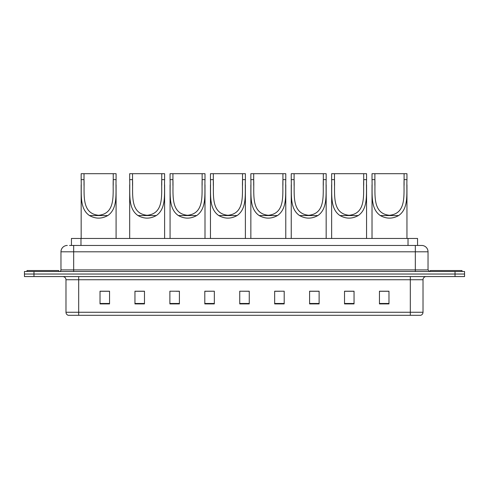 <?xml version="1.0" encoding="UTF-8"?>
<svg xmlns="http://www.w3.org/2000/svg" width="489" height="489" viewBox="0 0 489 489"><rect width="100%" height="100%" fill="white"/><g stroke="black" fill="none" stroke-linecap="round" stroke-linejoin="round"><path stroke-width="0.73" d="M69.542 245.454L73.668 245.454L69.542 245.454L71.449 245.454L71.449 238.467L417.551 238.467L417.551 245.454M67.317 245.454A6.351 6.351 0 0 0 60.966 251.804L60.966 269.904A1.589 1.589 0 0 1 59.377 271.493M428.034 251.804L73.668 251.804L73.668 245.454L421.683 245.454A6.351 6.351 0 0 1 428.034 251.804L428.034 269.904L429.623 271.493M33.973 271.493L24.45 271.493L24.45 274.029L33.973 274.029L24.45 274.029L24.45 276.572L33.973 276.572L33.973 274.029L455.027 274.029L33.973 274.029L33.973 271.493L455.027 271.493L455.027 274.029L464.55 274.029L455.027 274.029L455.027 276.572L33.973 276.572M464.55 271.493L464.55 274.029L464.55 271.493L455.027 271.493M421.585 245.454L419.458 245.454M420.571 315.307L68.429 315.307M68.271 315.307A3.172 3.172 0 0 1 65.984 312.263L78.686 312.263L78.686 315.307L410.314 315.307L410.314 312.263L423.016 312.263L423.016 279.745A3.172 3.172 0 0 1 426.194 276.572M65.984 312.263L65.984 279.745C65.795 277.819 64.737 276.762 62.806 276.572M388.975 303.907L388.975 291.212L379.452 291.212L379.452 303.907L388.975 303.907M354.048 303.907L354.048 291.212L344.525 291.212L344.525 303.907L354.048 303.907M319.121 303.907L319.121 291.212L309.592 291.212L309.592 303.907L319.121 303.907M284.195 303.907L284.195 291.212L274.665 291.212L274.665 303.907L284.195 303.907M109.548 303.907L109.548 291.212L100.025 291.212L100.025 303.907L109.548 303.907M144.475 303.907L144.475 291.212L134.952 291.212L134.952 303.907L144.475 303.907M179.408 303.907L179.408 291.212L169.879 291.212L169.879 303.907L179.408 303.907M214.335 303.907L214.335 291.212L204.805 291.212L204.805 303.907L214.335 303.907M249.262 303.907L249.262 291.212L239.738 291.212L239.738 303.907L249.262 303.907M464.55 276.572L464.55 274.029L464.55 276.572L455.027 276.572M410.314 315.307L420.479 315.307M214.335 291.212L204.805 291.273L214.335 291.212M176.101 291.273L179.408 291.273M135.716 291.273L144.475 291.273M274.665 291.273L279.745 291.273M239.738 291.212L249.262 291.273L239.738 291.212M109.548 291.273L100.025 291.273M319.121 291.273L309.592 291.273M354.048 291.273L344.525 291.273M388.975 291.273L379.452 291.273M58.741 271.493L58.741 270.539L26.993 270.539L26.993 271.493M84.016 173.693L116.089 173.693L116.089 179.634C115.545 193.204 118.191 208.43 107.769 215.563C101.675 218.968 95.581 218.968 89.481 215.563C79.071 208.436 81.706 193.265 81.162 179.634L81.162 173.693L84.016 173.693L84.016 185.392M81.162 179.634L84.016 179.634C84.585 193.87 81.027 213.559 98.619 215.282C116.241 213.522 112.659 193.937 113.234 179.634L113.234 173.693M116.089 179.634L113.234 179.634L113.234 185.325M81.162 184.842L81.162 238.467M116.089 184.805L116.089 238.467M132.537 173.693L164.61 173.693L164.61 179.634C164.066 193.204 166.712 208.43 156.284 215.563C150.19 218.968 144.096 218.968 138.002 215.563C127.586 208.436 130.227 193.265 129.683 179.634L129.683 173.693L132.537 173.693L132.537 185.392M129.683 179.634L132.537 179.634C133.1 193.87 129.548 213.559 147.134 215.282C164.762 213.522 161.181 193.937 161.749 179.634L161.749 173.693M164.61 179.634L161.749 179.634L161.749 185.325M129.683 184.842L129.683 238.467M164.61 184.805L164.61 238.467M172.929 173.693L205.001 173.693L205.001 179.634C204.451 193.204 207.098 208.43 196.676 215.563C190.582 218.968 184.487 218.968 178.393 215.563C167.978 208.436 170.612 193.265 170.068 179.634L170.068 173.693L172.929 173.693L172.929 185.392M170.068 179.634L172.929 179.634C173.491 193.87 169.94 213.559 187.525 215.282C205.148 213.522 201.566 193.937 202.14 179.634L202.14 173.693M205.001 179.634L202.14 179.634L202.14 185.325M170.068 184.842L170.068 238.467M205.001 184.805L205.001 238.467M213.32 173.693L245.386 173.693L245.386 179.634C244.842 193.204 247.489 208.43 237.067 215.563C230.973 218.968 224.879 218.968 218.785 215.563C208.369 208.436 211.003 193.265 210.459 179.634L210.459 173.693L213.32 173.693L213.32 185.392M210.459 179.634L213.32 179.634C213.882 193.87 210.325 213.559 227.917 215.282C245.539 213.522 241.957 193.937 242.532 179.634L242.532 173.693M245.386 179.634L242.532 179.634L242.532 185.325M210.459 184.842L210.459 238.467M245.386 184.805L245.386 238.467M253.705 173.693L285.778 173.693L285.778 179.634C285.234 193.204 287.88 208.43 277.459 215.563C271.364 218.968 265.27 218.968 259.176 215.563C248.76 208.436 251.395 193.265 250.851 179.634L250.851 173.693L253.705 173.693L253.705 185.392M250.851 179.634L253.705 179.634C254.274 193.87 250.716 213.559 268.308 215.282C285.931 213.522 282.349 193.937 282.923 179.634L282.923 173.693M285.778 179.634L282.923 179.634L282.923 185.325M250.851 184.842L250.851 238.467M285.778 184.805L285.778 238.467M294.097 173.693L326.169 173.693L326.169 179.634C325.625 193.204 328.272 208.43 317.844 215.563C311.75 218.968 305.656 218.968 299.561 215.563C289.152 208.436 291.786 193.265 291.242 179.634L291.242 173.693L294.097 173.693L294.097 185.392M291.242 179.634L294.097 179.634C294.665 193.87 291.108 213.559 308.7 215.282C326.322 213.522 322.74 193.937 323.315 179.634L323.315 173.693M326.169 179.634L323.315 179.634L323.315 185.325M291.242 184.842L291.242 238.467M326.169 184.805L326.169 238.467M334.488 173.693L366.561 173.693L366.561 179.634C366.01 193.204 368.657 208.43 358.235 215.563C352.141 218.968 346.047 218.968 339.953 215.563C329.537 208.436 332.178 193.265 331.634 179.634L331.634 173.693L334.488 173.693L334.488 185.392M331.634 179.634L334.488 179.634C335.051 193.87 331.499 213.559 349.085 215.282C366.713 213.522 363.131 193.937 363.7 179.634L363.7 173.693M366.561 179.634L363.7 179.634L363.7 185.325M331.634 184.842L331.634 238.467M366.561 184.805L366.561 238.467M374.88 173.693L406.952 173.693L406.952 179.634C406.402 193.204 409.048 208.43 398.627 215.563C392.533 218.968 386.438 218.968 380.344 215.563C369.928 208.436 372.563 193.265 372.019 179.634L372.019 173.693L374.88 173.693L374.88 185.392M372.019 179.634L374.88 179.634C375.442 193.87 371.884 213.559 389.476 215.282C407.099 213.522 403.517 193.937 404.091 179.634L404.091 173.693M406.952 179.634L404.091 179.634L404.091 185.325M372.019 184.842L372.019 238.467M406.952 184.805L406.952 238.467M462.007 271.493L462.007 270.539L430.259 270.539L430.259 271.493M80.978 245.454L80.978 238.467M408.022 245.454L408.022 238.467M73.668 271.493L73.668 251.804L60.966 251.804M60.966 269.904L428.034 269.904M415.332 245.454L415.332 271.493M410.314 276.572L410.314 279.745L65.984 279.745M423.016 279.745L410.314 279.745L410.314 312.263L78.686 312.263L78.686 276.572M249.262 303.467L239.738 303.467M214.335 303.467L204.805 303.467M179.408 303.467L169.879 303.467M144.475 303.467L134.952 303.467M109.548 303.467L100.025 303.467M284.195 303.467L274.665 303.467M319.121 303.467L309.592 303.467M354.048 303.467L344.525 303.467M388.975 303.467L379.452 303.467M89.481 215.563L107.769 215.563M138.002 215.563L156.284 215.563M178.393 215.563L196.676 215.563M218.785 215.563L237.067 215.563M259.176 215.563L277.459 215.563M299.561 215.563L317.844 215.563M339.953 215.563L358.235 215.563M380.344 215.563L398.627 215.563M420.729 315.307C422.166 314.8 422.93 313.785 423.016 312.263"/></g></svg>
